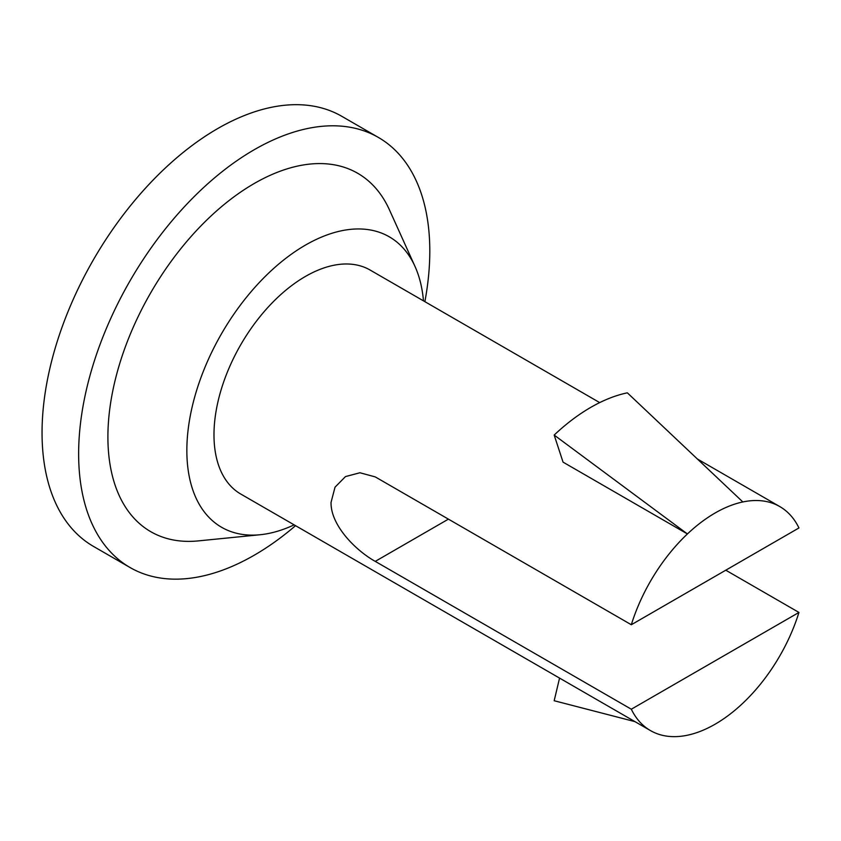 <?xml version="1.0" encoding="UTF-8"?>
<svg xmlns="http://www.w3.org/2000/svg" width="841" height="841" viewBox="0 0 841 841"><rect width="100%" height="100%" fill="white"/><g stroke="black" fill="none" stroke-linecap="round" stroke-linejoin="round"><path stroke-width="1.26" d="M423.475 300.857A167.695 96.82 120 0 0 415.002 266.429A167.695 96.82 120 0 0 282.313 261.088A167.695 96.82 120 0 0 186.849 450.503A167.695 96.82 120 0 0 260.09 534.739A167.695 96.82 120 0 0 294.14 524.868M415.002 266.429L389.425 209.819A206.928 119.475 120 0 0 225.693 203.228A206.928 119.475 120 0 0 107.9 436.952A206.928 119.475 120 0 0 198.276 540.9L260.09 534.739M424.873 301.667A248.316 143.369 120 0 0 429.804 251.102A248.316 143.369 120 0 0 378.376 137.43L341.793 116.31A248.316 143.369 120 0 0 150.444 182.833A248.316 143.369 120 0 0 42.05 432.726A248.316 143.369 120 0 0 93.477 546.408L130.061 567.528A248.316 143.369 120 0 0 295.538 525.678M378.376 137.43A248.316 143.369 120 0 0 187.028 203.953A248.316 143.369 120 0 0 78.633 453.846A248.316 143.369 120 0 0 130.061 567.528M599.707 402.608L370.093 270.035A129.335 74.67 120 0 0 270.434 304.684A129.335 74.67 120 0 0 213.982 434.839A129.335 74.67 120 0 0 240.768 494.045L650.471 730.587A129.335 74.67 120 0 0 687.423 735.223A129.335 74.67 120 0 0 742.845 703.223A129.335 74.67 -60 0 0 798.95 612.437L725.783 570.198M697.378 458.997L779.796 506.576A129.335 74.67 120 0 1 798.95 527.948L631.318 624.737L375.254 476.9L359.937 472.758L345.483 476.584L335.023 487.191L331.039 502.424C330.629 525.183 355.438 550.319 375.254 561.378L631.318 709.215A129.335 74.67 120 0 0 650.471 730.587M631.318 624.737A129.335 74.67 -60 0 1 687.423 533.951L563.05 462.14L554.177 435.06L687.423 533.951A129.335 74.67 120 0 1 742.845 501.951L627.344 392.821A170.723 98.565 120 0 0 554.177 435.06M779.796 506.576A129.335 74.67 120 0 0 742.845 501.951M559.559 678.098L554.177 700.732L634.976 721.641M631.318 709.215L798.95 612.437M375.254 561.378L448.411 519.139"/></g></svg>
